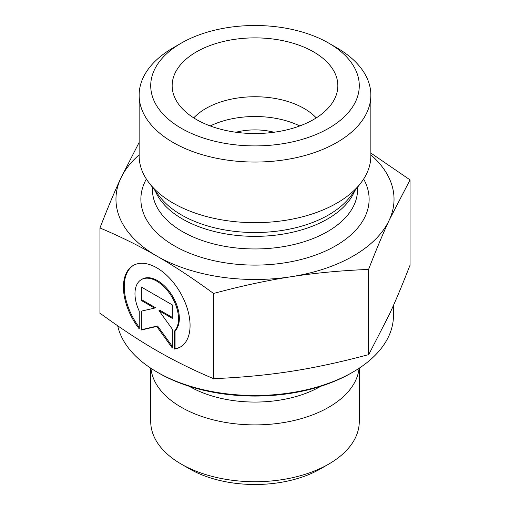 <?xml version="1.0" encoding="UTF-8"?>
<svg xmlns="http://www.w3.org/2000/svg" width="510" height="510" viewBox="0 0 510 510"><rect width="100%" height="100%" fill="white"/><g stroke="black" fill="none" stroke-linecap="round" stroke-linejoin="round"><path stroke-width="0.76" d="M174.248 349.101L174.248 331.328A30.785 17.78 -120 0 0 170.965 295.437A30.785 17.78 -120 0 0 141.34 279.627A30.785 17.78 -120 0 0 139.249 311.145L139.249 328.918A47.105 27.215 60 0 1 133.174 265.493A47.105 27.215 60 0 1 180.31 292.657A47.105 27.215 60 0 1 180.323 347.061A47.105 27.215 60 0 1 174.248 349.101L175.07 348.63A47.105 27.215 -120 0 0 180.725 346.819M133.588 265.257A47.105 27.215 -120 0 0 139.249 327.369M141.34 279.627L142.162 279.148A30.785 17.78 60 0 1 171.787 294.965A30.785 17.78 60 0 1 175.07 330.856L175.07 348.63M174.248 331.328L175.07 330.856M142.009 287.423L142.009 299.944L155.34 307.632L154.524 308.104L141.193 300.416L141.193 286.952L172.303 304.891L172.303 318.361L158.973 310.673L172.303 329.128L172.303 347.979L156.748 326.438L141.193 330.04L141.193 311.189L154.524 308.104M141.193 300.416L142.009 299.944M142.009 310.998L142.009 329.562L157.564 325.966L172.303 346.373M141.193 330.04L142.009 329.562M156.748 326.438L157.564 325.966M158.973 310.673L159.796 310.195L172.303 317.411M157.099 372.096L158.737 373.046A136.132 78.597 0 0 0 351.262 373.046L352.901 372.096A138.452 79.936 180 0 1 157.099 372.096A138.452 79.936 180 0 1 117.676 325.769M393.452 305.413L393.452 315.575A138.452 79.936 180 0 1 352.901 372.096M359.085 368.284A104.276 60.199 180 0 1 255 424.894A104.276 60.199 180 0 1 150.915 368.284M359.276 368.163L359.276 421.528A104.276 60.199 180 0 1 328.733 464.094A104.276 60.199 180 0 1 181.267 464.094A104.276 60.199 180 0 1 150.724 421.528L150.724 368.163M181.267 464.094L189.459 468.824A92.686 53.512 0 0 0 320.541 468.824L328.733 464.094M99.954 227.964L99.954 313.44L100.884 313.835C120.832 328.408 139.453 340.667 156.748 350.612C174.044 360.615 192.665 369.833 212.606 378.261L213.537 378.943L214.812 378.598C242.04 377.451 267.457 375.035 291.063 371.344C314.67 367.71 340.087 362.247 367.315 354.954L368.583 354.903L389.315 314.549C395.626 300.945 402.422 284.746 409.702 265.952L410.046 265.359L410.046 179.883L389.315 219.95C382.908 233.746 376.004 250.238 368.583 269.427C340.846 270.555 315.008 272.997 291.063 276.739C267.119 280.423 241.275 285.995 213.537 293.467C193.22 278.581 174.292 266.092 156.748 256.014L156.691 255.982C139.166 245.845 120.252 236.506 99.954 227.964C107.374 208.781 114.285 192.289 120.685 178.487L139.141 142.417M213.537 378.943L213.537 293.467M368.583 354.903L368.583 269.427M235.983 132.249A46.346 26.756 180 0 1 274.017 132.249M156.748 256.014A139.032 80.268 0 0 0 291.063 276.739A139.032 80.268 0 0 0 389.315 219.95A139.032 80.268 0 0 0 370.859 154.849M139.141 154.849A139.032 80.268 0 0 0 120.685 178.487A139.032 80.268 0 0 0 156.691 255.982M370.859 153.064L410.046 179.883M316.251 117.899A69.513 40.137 0 0 0 304.158 108.502A69.513 40.137 0 0 0 193.749 117.899M313.573 51.88A82.837 47.825 180 0 1 336.9 92.89A82.837 47.825 180 0 1 280.844 131.14A82.837 47.825 180 0 1 196.426 119.518A82.837 47.825 180 0 1 173.1 92.89A82.837 47.825 180 0 1 217.623 43.019A82.837 47.825 180 0 1 313.573 51.88M299.765 125.944A69.513 40.137 0 0 0 210.235 125.944M370.859 95.16L370.859 155.779A115.859 66.893 180 0 1 360.768 183.09A115.859 66.893 180 0 1 173.075 203.082A115.859 66.893 180 0 1 149.232 183.09A115.859 66.893 180 0 1 139.141 155.779L139.141 95.16A115.859 66.893 0 0 0 173.075 142.462A115.859 66.893 0 0 0 299.338 156.959A115.859 66.893 0 0 0 370.859 95.16A115.859 66.893 0 0 0 336.925 47.863L328.733 43.133A104.276 60.199 180 0 1 328.733 128.271A104.276 60.199 180 0 1 181.267 128.271A104.276 60.199 180 0 1 181.267 43.133A104.276 60.199 180 0 1 328.733 43.133M181.267 43.133L173.075 47.863A115.859 66.893 0 0 0 139.141 95.16M189.204 386.274A92.814 53.582 0 0 0 320.796 386.274M146.364 179.035A114.119 65.886 0 0 0 174.305 245.807A114.119 65.886 0 0 0 314.491 255.446A114.119 65.886 0 0 0 363.636 179.035M360.768 183.09L350.019 196.962A104.085 60.097 180 0 1 181.401 214.92A104.085 60.097 180 0 1 159.981 196.962L149.232 183.09M155.244 190.842A102.535 59.198 0 0 0 182.497 219.019A102.535 59.198 0 0 0 282.948 234.115A102.535 59.198 0 0 0 354.756 190.842M357.536 187.259L357.536 189.758A102.535 59.198 180 0 1 294.238 244.449A102.535 59.198 180 0 1 182.497 231.623A102.535 59.198 180 0 1 152.464 189.758L152.464 187.259"/></g></svg>
